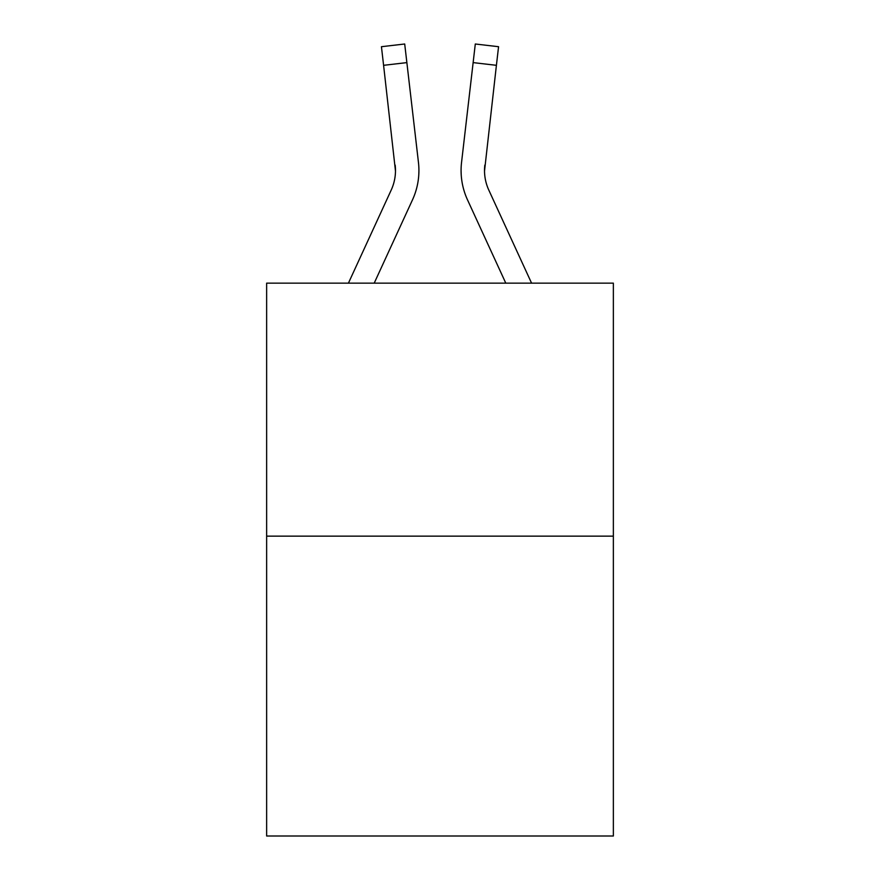 <?xml version="1.0" encoding="UTF-8"?>
<svg xmlns="http://www.w3.org/2000/svg" width="880" height="880" viewBox="0 0 880 880"><rect width="100%" height="100%" fill="white"/><g stroke="black" fill="none" stroke-linecap="round" stroke-linejoin="round"><path stroke-width="1.32" d="M613.36 536.14L613.36 283.14L266.64 283.14L266.64 836L613.36 836L613.36 536.14L266.64 536.14M374.209 283.14L412.489 199.859A70.279 70.279 0 0 0 418.451 162.404L406.868 62.612L383.592 65.318L381.436 46.706L404.701 44L406.868 62.612M418.792 174.625L418.913 171.182L418.792 174.625M418.121 159.588L418.451 162.404M505.791 283.14L467.511 199.859A70.279 70.279 0 0 1 461.549 162.404L475.299 44L498.564 46.706L475.299 44L498.564 46.706L475.299 44L498.564 46.706L475.299 44L498.564 46.706L475.299 44L498.564 46.706L475.299 44L498.564 46.706L475.299 44L498.564 46.706L475.299 44L498.564 46.706L475.299 44L498.564 46.706L475.299 44L498.564 46.706L475.299 44L498.564 46.706L475.299 44L498.564 46.706L475.299 44L498.564 46.706L475.299 44L498.564 46.706L475.299 44L498.564 46.706L475.299 44L498.564 46.706L475.299 44L498.564 46.706L475.299 44L498.564 46.706L475.299 44L498.564 46.706L475.299 44L498.564 46.706L475.299 44L498.564 46.706L475.299 44L498.564 46.706L475.299 44L498.564 46.706L475.299 44L498.564 46.706L475.299 44L498.564 46.706L475.299 44L498.564 46.706L475.299 44L498.564 46.706L475.299 44L498.564 46.706L475.299 44L498.564 46.706L475.299 44L498.564 46.706L475.299 44L498.564 46.706L475.299 44L498.564 46.706L475.299 44L498.564 46.706L475.299 44L498.564 46.706L475.299 44L498.564 46.706L475.299 44L498.564 46.706L475.299 44L498.564 46.706L475.299 44L498.564 46.706L475.299 44L498.564 46.706L496.408 65.318L473.132 62.612M531.575 283.14L488.796 190.069A46.849 46.849 0 0 1 484.517 171.061L496.408 65.318M348.425 283.14L391.204 190.069A46.849 46.849 0 0 0 395.483 171.072L383.592 65.318M391.204 190.069A46.849 46.849 0 0 0 395.483 171.072A46.849 46.849 0 0 1 391.204 190.069A46.849 46.849 0 0 0 395.483 171.072A46.849 46.849 0 0 1 391.204 190.069A46.849 46.849 0 0 0 395.483 171.072A46.849 46.849 0 0 1 391.204 190.069A46.849 46.849 0 0 0 395.483 171.072A46.849 46.849 0 0 1 391.204 190.069A46.849 46.849 0 0 0 395.483 171.072A46.849 46.849 0 0 1 391.204 190.069A46.849 46.849 0 0 0 395.483 171.072A46.849 46.849 0 0 1 391.204 190.069A46.849 46.849 0 0 0 395.483 171.072A46.849 46.849 0 0 1 391.204 190.069A46.849 46.849 0 0 0 395.483 171.072A46.849 46.849 0 0 1 391.204 190.069A46.849 46.849 0 0 0 395.483 171.072A46.849 46.849 0 0 1 391.204 190.069A46.849 46.849 0 0 0 395.483 171.072A46.849 46.849 0 0 1 391.204 190.069A46.849 46.849 0 0 0 395.483 171.072A46.849 46.849 0 0 1 391.204 190.069A46.849 46.849 0 0 0 395.483 171.072A46.849 46.849 0 0 1 391.204 190.069A46.849 46.849 0 0 0 395.483 171.072A46.849 46.849 0 0 1 391.204 190.069A46.849 46.849 0 0 0 395.483 171.072A46.849 46.849 0 0 1 391.204 190.069A46.849 46.849 0 0 0 395.483 171.072A46.849 46.849 0 0 1 391.204 190.069A46.849 46.849 0 0 0 395.483 171.072A46.849 46.849 0 0 1 391.204 190.069A46.849 46.849 0 0 0 395.483 171.072A46.849 46.849 0 0 1 391.204 190.069A46.849 46.849 0 0 0 395.483 171.072A46.849 46.849 0 0 1 391.204 190.069A46.849 46.849 0 0 0 395.483 171.072A46.849 46.849 0 0 1 391.204 190.069A46.849 46.849 0 0 0 395.483 171.072A46.849 46.849 0 0 1 391.204 190.069A46.849 46.849 0 0 0 395.483 171.072A46.849 46.849 0 0 1 391.204 190.069A46.849 46.849 0 0 0 395.175 165.099L395.483 171.061M488.796 190.069A46.849 46.849 0 0 1 484.517 171.061L484.825 165.099A46.849 46.849 0 0 0 488.796 190.069A46.849 46.849 0 0 1 484.517 171.061A46.849 46.849 0 0 0 488.796 190.069A46.849 46.849 0 0 1 484.517 171.061A46.849 46.849 0 0 0 488.796 190.069A46.849 46.849 0 0 1 484.517 171.061A46.849 46.849 0 0 0 488.796 190.069A46.849 46.849 0 0 1 484.517 171.061A46.849 46.849 0 0 0 488.796 190.069A46.849 46.849 0 0 1 484.517 171.061A46.849 46.849 0 0 0 488.796 190.069M461.087 171.182L461.208 174.647L461.087 171.182M461.549 162.404L461.879 159.588M498.564 46.706L475.299 44"/></g></svg>
